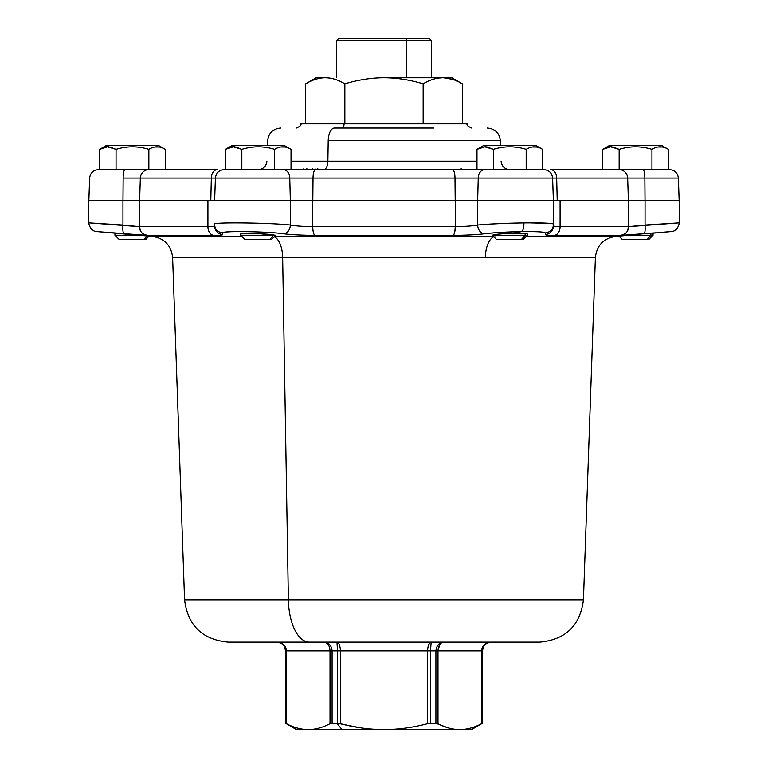 <?xml version="1.0" encoding="UTF-8"?>
<svg xmlns="http://www.w3.org/2000/svg" width="768" height="768" viewBox="0 0 768 768"><rect width="100%" height="100%" fill="white"/><g stroke="black" fill="none" stroke-linecap="round" stroke-linejoin="round"><path stroke-width="1.15" d="M336.538 77.77L336.538 40.589L406.752 40.589L406.752 77.77L406.752 40.589L336.538 40.589L338.726 38.4L405.706 38.4L406.752 40.589L431.462 40.589L406.752 40.589L405.706 38.4L362.294 38.4M405.706 38.4L429.274 38.4L431.462 40.589L431.462 77.77M438.902 77.77L432.182 77.77M325.277 77.77L324.49 77.77C318.422 77.99 312.173 80.006 305.702 83.827L305.702 123.706L305.702 83.827C312.173 80.006 318.422 77.99 324.48 77.779L325.277 77.77C331.584 77.818 338.112 79.834 344.851 83.827C338.112 79.834 331.584 77.818 325.277 77.77M450.211 78.72L443.52 77.779L384 77.77C371.386 77.818 358.339 79.834 344.851 83.827L344.851 123.706L344.851 83.827C358.339 79.834 371.386 77.818 384 77.77L442.723 77.77C436.416 77.818 429.888 79.834 423.149 83.827C409.661 79.834 396.614 77.818 384 77.77C396.614 77.818 409.661 79.834 423.149 83.827L423.149 123.706L423.149 83.827C429.888 79.834 436.416 77.818 442.723 77.77L451.805 77.77L462.298 83.827C455.558 79.834 449.03 77.818 442.723 77.77C449.03 77.818 455.558 79.834 462.298 83.827L462.298 123.706L462.298 83.827M315.648 79.325L317.894 78.691M305.702 83.827L316.195 77.77L324.49 77.77M443.52 77.779L452.582 79.392M438.614 78.058L442.723 77.77M325.546 77.77L328.339 77.933M442.454 77.77L440.15 77.885M462.298 123.706L300.72 123.859L467.28 123.859C466.243 124.925 467.702 126.326 471.648 128.083M296.352 128.083C300.298 126.326 301.757 124.925 300.72 123.859L344.074 123.706M341.981 128.083A4.378 2.093 90 0 0 344.074 123.859A4.378 2.093 -90 0 1 341.981 128.083M433.507 128.083L334.493 128.083L433.507 128.083M500.544 145.584L500.371 140.746L328.205 140.746A13.123 6.288 -90 0 1 334.493 128.083A13.123 6.288 90 0 0 328.205 140.746L500.371 140.746C499.382 133.018 495.014 128.794 487.258 128.083M476.966 161.194L327.869 161.194L328.205 140.746L327.869 161.194L291.034 161.194L476.966 161.194M476.966 169.642L476.966 149.366L476.966 169.642L493.363 169.642L323.674 169.642A8.746 4.195 90 0 0 327.869 161.194A8.746 4.195 -90 0 1 323.674 169.642L444.326 169.642L274.637 169.642L291.034 169.642L274.637 169.642L274.637 149.366C280.099 145.997 285.571 145.997 291.034 149.366L291.034 169.642L291.034 149.366C285.571 145.997 280.099 145.997 274.637 149.366L274.637 169.642M283.325 169.642L225.418 169.642L283.325 169.642A8.746 6.442 90 0 1 289.766 178.08L123.149 178.08A8.746 1.901 -90 0 1 125.05 169.642A8.746 1.901 90 0 0 123.149 178.08L122.976 200.266L123.149 178.08L140.352 178.08A8.746 8.506 -90 0 1 148.858 169.642L125.05 169.642L148.858 169.642A8.746 8.506 90 0 0 140.352 178.08L139.603 200.266L140.352 178.08L211.334 178.08A8.746 6.029 -90 0 1 217.363 169.642L148.858 169.642L217.363 169.642A8.746 6.029 90 0 0 211.334 178.08L210.797 200.266L211.334 178.08L289.766 178.08A8.746 6.442 -90 0 0 283.325 169.642L315.494 169.642L283.325 169.642M452.506 169.642L315.494 169.642A8.746 2.477 90 0 0 313.018 178.08L289.766 178.08L290.342 200.266L289.766 178.08L313.018 178.08A8.746 2.477 -90 0 1 315.494 169.642L452.506 169.642A8.746 2.477 90 0 1 454.982 178.08L313.018 178.08L312.806 200.266L313.018 178.08L454.982 178.08A8.746 2.477 -90 0 0 452.506 169.642L484.675 169.642L452.506 169.642M542.582 169.642L484.675 169.642A8.746 6.442 90 0 0 478.234 178.08L454.982 178.08L455.194 200.266L454.982 178.08L478.234 178.08A8.746 6.442 -90 0 1 484.675 169.642L542.582 169.642L542.582 149.366L542.582 169.642M619.142 169.642L550.637 169.642A8.746 6.029 90 0 1 556.666 178.08L478.234 178.08L477.658 200.266L478.234 178.08L556.666 178.08A8.746 6.029 -90 0 0 550.637 169.642L651.946 169.642L651.946 149.366C657.418 145.997 662.89 145.997 668.352 149.366L668.352 169.642L668.352 149.366C662.89 145.997 657.418 145.997 651.946 149.366L651.946 169.642L619.142 169.642A8.746 8.506 90 0 1 627.648 178.08L556.666 178.08L557.203 200.266L556.666 178.08L627.648 178.08A8.746 8.506 -90 0 0 619.142 169.642L642.95 169.642L619.142 169.642L619.142 149.366C630.077 145.997 641.011 145.997 651.946 149.366C641.011 145.997 630.077 145.997 619.142 149.366L619.142 169.642M116.054 169.642L148.858 169.642L148.858 149.366C154.33 145.997 159.802 145.997 165.264 149.366L165.264 169.642L165.264 149.366C159.802 145.997 154.33 145.997 148.858 149.366L148.858 169.642L116.054 169.642L116.054 149.366C126.989 145.997 137.923 145.997 148.858 149.366C137.923 145.997 126.989 145.997 116.054 149.366L116.054 169.642M438.374 169.642L462.586 169.642L438.374 169.642M446.65 169.642L442.07 169.642L446.65 169.642M323.674 169.642L493.363 169.642L493.363 149.366C504.307 145.997 515.242 145.997 526.176 149.366C531.648 145.997 537.11 145.997 542.582 149.366C537.11 145.997 531.648 145.997 526.176 149.366L526.176 169.642L526.176 149.366C515.242 145.997 504.307 145.997 493.363 149.366L493.363 169.642M642.95 169.642A8.746 1.901 90 0 1 644.851 178.08L627.648 178.08L628.397 200.266L627.648 178.08L644.851 178.08A8.746 1.901 -90 0 0 642.95 169.642L669.619 169.642C674.794 170.122 677.712 172.934 678.365 178.08L644.851 178.08L645.024 200.266L644.851 178.08L678.365 178.08L679.142 200.266M88.858 200.266L89.635 178.08C90.288 172.934 93.206 170.122 98.381 169.642L125.05 169.642M225.418 149.366L231.984 145.584L235.19 145.584L225.418 149.366L225.418 169.642L225.418 149.366L225.418 169.642L225.418 149.366L233.29 146.832L241.824 149.366C252.758 145.997 263.693 145.997 274.637 149.366C263.693 145.997 252.758 145.997 241.824 149.366L241.824 169.642L241.824 149.366L233.29 146.832L235.19 145.584L284.477 145.584L291.034 149.366M105.686 147.014L99.648 149.366L106.205 145.584L109.421 145.584L99.648 149.366L99.648 169.642L99.648 149.366L107.51 146.832L116.054 149.366L107.51 146.832L109.421 145.584L158.707 145.584L165.264 149.366M111.629 147.398L110.016 147.024M105.485 147.053L103.718 147.514M159.283 147.034L154.973 147.005M237.408 147.398L235.786 147.024M231.254 147.053L229.488 147.514M285.053 147.034L280.742 147.005M476.966 149.366L483.523 145.584L486.739 145.584L484.829 146.832L476.966 149.366L484.829 146.832L493.363 149.366L484.829 146.832L486.739 145.584L536.016 145.584L542.582 149.366M488.947 147.398L487.334 147.024M483.005 147.014L481.027 147.514M536.602 147.034L532.291 147.005M602.736 149.366L609.293 145.584L612.509 145.584L602.736 149.366L602.736 169.642L602.736 149.366L610.598 146.832L619.142 149.366L610.598 146.832L612.509 145.584L661.795 145.584L668.352 149.366M614.726 147.398L613.104 147.024M608.573 147.053L606.806 147.514M662.371 147.034L658.061 147.005M315.994 168.989A0.874 0.874 0 0 0 316.627 169.613A0.874 0.874 0 0 1 315.994 168.989M302.496 169.642A0.874 0.864 90 0 0 303.331 168.989M312.403 168.634L313.843 169.642L312.403 168.634M306.854 168.634A1.526 1.526 0 0 1 305.414 169.642M317.789 168.634A1.526 1.526 0 0 1 316.349 169.642M461.146 168.634A1.526 1.526 0 0 0 462.586 169.642M155.05 146.995L159.216 147.014M109.862 146.995L116.026 149.357M280.819 146.995L284.995 147.014M235.632 146.995L241.795 149.357M532.368 146.995L536.784 147.062M487.181 146.995L493.344 149.357M658.138 146.995L662.314 147.014M612.95 146.995L619.114 149.357M209.674 226.675L207.917 226.694C212.41 226.646 214.598 226.349 214.483 225.811L214.483 224.246C210.691 222.048 270.134 222.73 290.448 225.072C295.632 226.013 303.062 226.55 312.758 226.694C312.874 231.658 313.632 234.566 315.024 235.411C313.632 234.566 312.874 231.658 312.758 226.694L455.242 226.694C464.938 226.55 472.368 226.013 477.552 225.072L477.552 200.266L477.552 225.072C472.368 226.013 464.938 226.55 455.242 226.694L455.242 200.266L455.242 226.694L312.758 226.694L312.758 200.266L312.758 226.694C303.062 226.55 295.632 226.013 290.448 225.072L290.448 200.266L290.448 225.072C270.134 222.73 210.691 222.048 214.483 224.246L214.483 225.811C214.598 226.349 212.41 226.646 207.917 226.694L207.917 200.266L553.517 200.266L553.517 225.811C553.402 226.349 555.59 226.646 560.083 226.694L628.541 226.694L679.085 222.883L645.053 225.072L645.053 200.266L645.053 225.072L628.541 226.694L628.541 200.266L628.541 226.694L560.083 226.694L560.083 200.266L560.083 226.694C555.59 226.646 553.402 226.349 553.517 225.811L553.517 200.266L553.517 225.811L553.517 200.266L645.053 200.266L122.947 200.266L122.947 225.072L88.915 222.883L122.947 225.072L122.947 200.266L139.459 200.266L139.459 226.694L88.915 222.883L122.947 225.072C122.63 230.246 123.014 233.146 124.09 233.789L96.864 231.6L124.09 233.789C123.014 233.146 122.63 230.246 122.947 225.072L139.459 226.694L139.459 200.266L207.917 200.266L207.917 226.694L211.68 226.579M155.491 145.584L109.421 145.584M281.261 145.584L235.19 145.584M532.81 145.584L486.739 145.584M658.579 145.584L612.509 145.584M645.053 200.266L679.286 200.266L679.286 222.864L676.579 223.037M628.541 226.752L627.437 231.014L628.541 226.694A8.746 8.506 90 0 1 620.784 235.411L643.91 233.789C644.986 233.146 645.37 230.246 645.053 225.072L679.085 222.883L645.053 225.072C645.37 230.246 644.986 233.146 643.91 233.789C644.986 233.146 645.37 230.246 645.053 225.072L658.733 224.17M671.203 223.373L674.41 223.171M553.891 226.157L555.754 226.522M505.738 223.363L490.07 224.112M544.877 223.094L529.046 222.874L549.888 223.402M461.885 226.55L466.33 226.31M220.339 223.229L220.886 223.2M226.08 222.989L228.336 222.941M134.602 226.349L139.018 226.685M102.077 232.003L96.691 231.581C92.486 231.283 89.827 228.384 88.714 222.864L88.714 200.266L122.947 200.266M92.602 223.114L93.206 223.142M96.797 223.373L93.677 223.171M147.158 235.402L143.136 233.894L147.216 235.411A8.746 8.506 -90 0 1 139.459 226.694L207.917 226.694L139.459 226.694L140.563 231.014L139.459 226.781M654.461 232.915L620.784 235.411L554.486 235.411A8.746 6.125 -90 0 0 560.083 226.694C559.786 231.658 557.923 234.566 554.486 235.411C548.189 235.363 545.107 235.066 545.251 234.528C550.31 233.789 553.066 230.89 553.517 225.811C553.066 230.89 550.31 233.789 545.251 234.528L545.222 232.963C550.301 232.253 553.066 229.344 553.517 224.246C553.094 223.21 543.226 222.768 523.93 222.922C523.862 227.885 523.046 230.794 521.462 231.638C506.15 231.946 493.757 232.666 484.282 233.789C477.034 234.73 466.598 235.267 452.976 235.411L454.003 235.411M554.467 235.411L620.784 235.411L624.864 233.894L620.88 235.402M643.91 233.789L654.403 232.915M655.584 232.819L656.093 232.781M664.733 232.099L668.726 231.782M675.398 223.114L674.794 223.142M672.288 223.306L671.232 223.373M634.387 226.253L630.211 226.618M560.083 226.694L557.568 226.646M554.17 226.253L553.517 225.83M484.694 233.731L487.594 233.414M514.714 231.792L494.861 232.79M549.946 223.411L546.086 223.142M454.205 233.818L452.976 235.411C454.368 234.566 455.126 231.658 455.242 226.694L454.886 231.187M475.738 225.35L475.027 225.456M467.021 226.262L456.806 226.685M228.634 222.931L226.042 222.989M227.491 231.946L230.342 231.773M219.149 235.267L221.846 234.97M222.739 234.576L222.749 234.528C222.893 235.066 219.811 235.363 213.514 235.411L147.216 235.411L213.514 235.411C210.077 234.566 208.214 231.658 207.917 226.694A8.746 6.125 90 0 0 213.514 235.411C219.811 235.363 222.893 235.066 222.749 234.528C217.69 233.789 214.934 230.89 214.483 225.811M116.611 224.65L107.587 224.054M147.216 235.411L96.864 231.6L147.216 235.411L213.514 235.411M214.483 224.246C214.934 229.344 217.699 232.253 222.778 232.963L222.749 234.528L222.778 232.963C217.699 232.253 214.934 229.344 214.483 224.246M283.718 233.789C267.437 231.446 219.782 230.765 222.778 232.963C219.782 230.765 267.437 231.446 283.718 233.789C287.568 233.146 289.814 230.246 290.448 225.072C289.814 230.246 287.568 233.146 283.718 233.789C290.976 234.73 301.411 235.267 315.024 235.411C301.411 235.267 290.976 234.73 283.718 233.789M455.242 226.694A8.746 2.477 90 0 1 452.976 235.411L315.024 235.411A8.746 2.477 -90 0 1 312.758 226.694M477.552 225.072C478.186 230.246 480.432 233.146 484.282 233.789C480.432 233.146 478.186 230.246 477.552 225.072C489.37 223.949 504.835 223.229 523.93 222.922C543.226 222.768 553.094 223.21 553.517 224.246C553.066 229.344 550.301 232.253 545.222 232.963C544.858 231.926 536.938 231.485 521.462 231.638C523.046 230.794 523.862 227.885 523.93 222.922M273.638 234.71L254.861 233.261L240.73 233.914L254.87 233.261L275.587 235.258L273.581 235.258L273.581 234.701L273.581 235.258L275.558 235.43L271.354 239.635L269.741 239.635L273.581 235.258L240.73 235.258L273.581 235.258L269.741 239.635L245.107 239.635L240.73 235.258L240.73 233.914M120.941 239.635L143.971 239.635L147.178 235.987L143.971 239.635L145.584 239.635L149.05 236.17L147.178 235.987L241.949 236.477L152.659 236.477C164.592 238.483 171.245 245.491 172.618 257.51L184.57 599.885C187.853 625.651 202.426 639.725 228.288 642.106L309.35 642.106A43.747 20.976 -90 0 1 288.384 599.885L184.57 599.885L288.384 599.885A43.747 20.976 90 0 0 309.35 642.106L539.712 642.106C565.574 639.725 580.147 625.651 583.43 599.885L288.384 599.885L282.653 257.51L172.618 257.51L485.347 257.51A21.869 10.483 90 0 1 493.814 236.803A21.869 10.483 -90 0 0 485.347 257.51L282.653 257.51A21.869 10.483 90 0 0 274.186 236.803A21.869 10.483 -90 0 1 282.653 257.51L288.384 599.885L583.43 599.885L595.382 257.51L485.347 257.51L595.382 257.51C596.755 245.491 603.408 238.483 615.341 236.477L526.051 236.477L618.95 236.17L622.416 239.635L647.059 239.635L650.899 235.258L647.059 239.635L648.672 239.635L653.04 235.258L625.411 235.565M315.024 235.411L452.976 235.411C466.589 235.267 477.024 234.73 484.282 233.789C493.757 232.666 506.15 231.946 521.462 231.638L512.458 233.28L525.13 233.395L512.458 233.28L521.462 231.638C536.938 231.485 544.858 231.926 545.222 232.963L545.251 234.528C545.107 235.066 548.189 235.363 554.486 235.411M668.285 231.821L664.637 232.099M494.736 232.8L484.387 233.77M620.822 235.987L632.064 234.97M620.429 236.026L618.95 236.17M493.738 235.805L492.95 235.651M123.965 233.779L122.515 233.654M525.13 233.395L527.27 233.914L527.27 235.258L522.893 239.635L521.29 239.635L525.13 235.258L527.27 235.258L525.13 235.258L525.13 233.395L525.13 235.258L492.413 235.258C494.16 234.403 500.842 233.741 512.458 233.28C500.842 233.741 494.16 234.403 492.413 235.258L495.024 235.958M493.498 236.477L274.502 236.477L493.498 236.477M139.238 235.258L114.96 235.258L139.238 235.258L147.178 235.987L117.101 233.357L138.71 235.21M628.762 235.258L650.899 235.258L650.899 233.357L650.899 235.258L653.04 235.258L653.04 233.184L671.309 231.581C675.514 231.283 678.173 228.384 679.286 222.864M650.899 233.357L649.306 233.491M492.97 235.661L494.006 235.843M492.442 235.43L525.13 235.258L521.29 239.635L496.646 239.635L492.442 235.43M131.731 234.595L124.752 234M118.435 233.472L117.101 233.357M143.971 239.635L119.328 239.635L114.96 235.258L114.96 233.184L96.691 231.581M498.259 239.635L521.29 239.635M624.029 239.635L647.059 239.635M246.71 239.635L269.741 239.635M309.35 642.106L458.65 642.106M438.931 646.032L437.981 650.851L438.912 646.07M486.854 643.171L490.934 642.106C485.414 642.48 482.285 645.398 481.565 650.851L435.907 650.851C436.531 645.398 439.152 642.48 443.77 642.106C439.152 642.48 436.531 645.398 435.907 650.851L430.474 650.851L431.165 642.106C429.091 642.48 427.891 645.398 427.584 650.851L340.416 650.851C340.109 645.398 338.909 642.48 336.835 642.106L337.162 643.037M337.402 645.638L337.526 650.851L332.093 650.851C331.469 645.398 328.848 642.48 324.23 642.106L326.832 643.027M337.517 649.037L337.392 645.533M281.338 643.075L284.861 646.013M329.29 646.589L329.088 646.07M284.227 646.09L285.619 650.851L284.179 646.013M325.766 642.413L329.04 645.965L330.019 650.851L285.619 650.851C284.957 645.398 282.106 642.48 277.066 642.106L281.194 643.2M285.619 650.851L285.619 723.283L285.619 650.851L286.435 650.851C285.715 645.398 282.586 642.48 277.066 642.106L277.066 642.106C282.586 642.48 285.715 645.398 286.435 650.851L330.019 650.851L330.019 723.677C322.675 727.565 315.408 729.533 308.227 729.6L308.227 729.6C301.046 729.533 293.779 727.565 286.435 723.677L286.435 650.851L286.435 723.677C293.779 727.565 301.046 729.533 308.227 729.6L384.01 729.6C369.638 729.533 355.104 727.565 340.416 723.677L340.416 650.851L337.526 650.851L337.526 723.283L332.093 723.283L332.093 650.851L330.019 650.851C329.606 645.398 327.677 642.48 324.23 642.106C328.848 642.48 331.469 645.398 332.093 650.851L337.526 650.851L336.96 642.23M443.731 642.106L443.77 642.106C440.323 642.48 438.394 645.398 437.981 650.851L481.565 650.851C482.285 645.398 485.414 642.48 490.934 642.106L486.787 643.21M483.763 646.099L482.381 650.851L483.782 646.07L482.765 648.259M490.589 642.115L490.934 642.106C485.894 642.48 483.043 645.398 482.381 650.851L481.565 650.851L482.429 650.851L482.611 648.854M456.115 729.427L459.773 729.6C452.592 729.533 445.325 727.565 437.981 723.677L437.981 650.851L439.786 644.477M336.835 642.106C338.909 642.48 340.109 645.398 340.416 650.851L430.474 650.851L430.474 723.283L437.981 723.677L430.474 723.283L430.474 650.851L431.165 642.106L430.474 650.851L427.584 650.851L435.907 650.851L435.907 723.283L447.744 727.728M486.47 643.171L483.101 646.061M429.466 643.21L428.179 646.109M337.094 642.672L337.488 647.846M324.509 642.115L325.747 642.403M329.05 645.974L330.019 650.851L332.093 650.851L332.093 723.283L330.019 723.677C322.675 727.565 315.408 729.533 308.227 729.6L296.506 729.6L285.571 723.283L285.571 650.851C285.053 645.542 282.134 642.624 276.816 642.106M328.224 643.344L326.237 642.403M284.918 646.09L281.578 643.2M427.584 650.851L427.584 723.677L427.584 650.851C427.891 645.398 429.091 642.48 431.165 642.106M387.715 729.552L384 729.6C398.362 729.533 412.896 727.565 427.584 723.677L430.474 723.283L427.584 723.677C412.896 727.565 398.362 729.533 384 729.6L459.773 729.6C466.954 729.533 474.221 727.565 481.565 723.677C474.221 727.565 466.954 729.533 459.773 729.6L376.675 729.427M481.565 650.851L481.565 723.677L482.381 723.283L482.381 650.851L482.429 723.283L481.565 723.677L481.565 650.851L482.381 650.851M491.184 642.106C485.866 642.624 482.947 645.542 482.429 650.851L482.429 723.283L471.494 729.6L308.227 729.6C315.408 729.533 322.675 727.565 330.019 723.677L332.093 723.283L330.019 723.677L330.019 650.851M359.894 727.718L337.526 723.283L337.526 650.851L340.416 650.851L340.416 723.677C355.104 727.565 369.638 729.533 384 729.6L308.227 729.6L342.058 729.6L336.806 723.283L342.058 729.6L459.773 729.6C475.277 729.6 475.277 729.6 459.773 729.6C452.592 729.533 445.325 727.565 437.981 723.677L435.907 723.283L435.907 650.851L437.981 650.851L437.981 723.677M285.619 723.283L286.435 723.677L285.619 723.283M330.019 723.677L340.416 723.677M308.227 729.6C292.723 729.6 292.723 729.6 308.227 729.6M267.456 145.584L267.629 140.746C268.618 133.018 272.986 128.794 280.742 128.083M501.082 161.194C501.744 166.349 504.653 169.162 509.827 169.642M266.918 161.194C266.256 166.349 263.347 169.162 258.173 169.642M214.637 200.266L215.405 178.08C216.067 172.934 218.976 170.122 224.15 169.642M553.363 200.266L552.595 178.08C551.933 172.934 549.024 170.122 543.85 169.642"/></g></svg>
